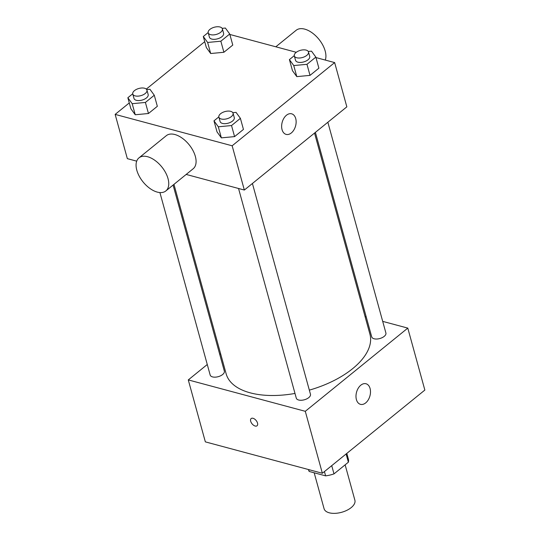 <?xml version="1.0" encoding="UTF-8"?>
<svg xmlns="http://www.w3.org/2000/svg" width="540" height="540" viewBox="0 0 540 540"><rect width="100%" height="100%" fill="white"/><g stroke="black" fill="none" stroke-linecap="round" stroke-linejoin="round"><path stroke-width="0.81" d="M314.179 472.79L324.074 508.714A15.977 8.107 -15.4 0 0 341.631 512.291A15.977 8.107 -15.4 0 0 354.888 500.229L345.134 464.839M346.113 453.978L348.374 462.206L333.997 473.884A20.621 10.463 -15.4 0 1 325.613 475.862L309.197 471.454A20.621 10.463 -15.4 0 1 308.624 470.124L308.468 469.537M348.374 462.206A20.621 10.463 -15.4 0 0 348.394 459.169L346.808 453.411M331.729 465.656L333.997 473.884M308.684 469.598L309.197 471.454M324.432 471.575L325.613 475.862M382.698 321.374L407.788 328.104L424.852 390.062L322.353 473.263L205.349 441.869L188.285 379.917L207.272 364.5M219.733 354.382L220.597 353.68M327.854 122.249L385.898 332.991A7.351 3.726 164.6 0 1 379.802 338.54A7.351 3.726 164.6 0 1 371.729 336.899L315.394 132.368M159.914 192.564L210.168 375.03A7.351 3.726 -15.4 0 0 218.248 376.67A7.351 3.726 -15.4 0 0 224.343 371.122L173.09 185.058M407.788 328.104L305.289 411.311L188.285 379.917M365.094 316.649L366.235 316.96M252.416 183.485L310.459 394.227A7.351 3.726 164.6 0 1 304.364 399.776A7.351 3.726 164.6 0 1 296.285 398.135L238.538 188.48M314.523 133.07L369.927 334.206A74.567 37.827 164.6 0 1 309.332 390.13M294.995 393.444A74.567 37.827 164.6 0 1 226.145 373.815L173.954 184.356M356.407 399.593A10.652 6.946 -75 0 1 358.236 388.22A10.652 6.946 -75 0 1 366.005 383.758A10.652 6.946 -75 0 1 369.954 395.847A10.652 6.946 -75 0 1 360.484 404.339A10.652 6.946 -75 0 1 356.407 399.593M305.289 411.311L322.353 473.263M257.512 423.077A4.658 2.626 50.9 0 1 257.04 425.783A4.658 2.626 50.9 0 1 252.059 423.819A4.658 2.626 50.9 0 1 251.161 418.547A4.658 2.626 50.9 0 1 254.644 419.087A4.658 2.626 50.9 0 1 257.512 423.077M251.161 418.547A4.658 2.626 -129.1 0 0 252.065 423.819A4.658 2.626 -129.1 0 0 257.04 425.783M315.968 57.571L334.651 62.586L346.842 106.839L244.343 190.04L186.179 174.434M136.701 161.156L127.339 158.645L115.148 114.392L129.283 102.917M146.3 89.107L204.728 41.675M232.828 112.698L236.068 112.388L240.401 118.348L243.452 129.411L234.576 136.613L221.36 137.862L217.026 131.909L221.36 137.862L218.315 126.799L213.975 120.845L218.835 116.897M222.149 28.35L225.389 28.046L229.73 34.007L232.774 45.07L223.898 52.272L210.681 53.521L206.347 47.567L210.681 53.521L207.637 42.458L203.297 36.504L208.163 32.555M334.651 62.586L232.153 145.786L115.148 114.392M229.851 34.466L296.285 52.292M146.711 89.593L149.951 89.282L154.285 95.243L157.336 106.306L148.46 113.508L135.243 114.757L130.91 108.803L135.243 114.757L132.199 103.694L127.859 97.74L132.719 93.791M308.266 51.462L311.506 51.152L315.846 57.112L318.89 68.175L310.014 75.377L296.798 76.626L292.464 70.673L296.798 76.626L293.753 65.563L289.413 59.609L294.28 55.66M232.153 145.786L244.343 190.04M295.718 118.55A10.652 6.946 -75 0 1 293.895 129.931A10.652 6.946 -75 0 1 286.126 134.386A10.652 6.946 -75 0 1 282.177 122.297A10.652 6.946 -75 0 1 291.647 113.812A10.652 6.946 -75 0 1 295.718 118.55M138.983 157.862L166.313 135.675A21.303 12.002 50.9 0 1 189.061 144.653A21.303 12.002 50.9 0 1 193.172 168.757L165.841 190.944A21.303 12.002 50.9 0 1 157.289 192.105A21.303 12.002 50.9 0 1 139.239 176.189A21.303 12.002 50.9 0 1 138.983 157.862A21.303 12.002 50.9 0 1 161.73 166.84A21.303 12.002 50.9 0 1 165.841 190.944M325.283 60.068A21.303 12.002 -129.1 0 0 321.003 42.12A21.303 12.002 -129.1 0 0 304.702 29.126A21.303 12.002 -129.1 0 0 296.15 30.287L275.812 46.798M315.846 57.112L306.97 64.314L293.753 65.563M294.327 55.883L295.542 60.311A7.351 3.726 -15.4 0 0 303.622 61.952A7.351 3.726 -15.4 0 0 309.717 56.41L308.495 51.982A7.351 3.726 -15.4 0 0 306.126 50.105A7.351 3.726 -15.4 0 0 298.013 51.246A7.351 3.726 -15.4 0 0 294.327 55.883A7.351 3.726 -15.4 0 0 302.4 57.53A7.351 3.726 -15.4 0 0 308.495 51.982M289.413 59.609L292.464 70.673M318.89 68.175L310.014 75.377L296.798 76.626M306.97 64.314L310.014 75.377M240.401 118.348L231.525 125.55L218.315 126.799M218.882 117.119L220.104 121.547A7.351 3.726 -15.4 0 0 228.177 123.188A7.351 3.726 -15.4 0 0 234.279 117.646L233.057 113.218A7.351 3.726 -15.4 0 0 230.688 111.341A7.351 3.726 -15.4 0 0 222.568 112.482A7.351 3.726 -15.4 0 0 218.882 117.119A7.351 3.726 -15.4 0 0 226.962 118.766A7.351 3.726 -15.4 0 0 233.057 113.218M213.975 120.845L217.026 131.909M243.452 129.411L234.576 136.613L221.36 137.862M231.525 125.55L234.576 136.613M229.73 34.007L220.853 41.209L207.637 42.458M208.21 32.778L209.425 37.206A7.351 3.726 -15.4 0 0 217.505 38.846A7.351 3.726 -15.4 0 0 223.601 33.298L222.379 28.877A7.351 3.726 -15.4 0 0 220.01 27A7.351 3.726 -15.4 0 0 211.896 28.141A7.351 3.726 -15.4 0 0 208.21 32.778A7.351 3.726 -15.4 0 0 216.284 34.425A7.351 3.726 -15.4 0 0 222.379 28.877M203.297 36.504L206.347 47.567M232.774 45.07L223.898 52.272L210.681 53.521M220.853 41.209L223.898 52.272M154.285 95.243L145.409 102.445L132.199 103.694M132.766 94.014L133.988 98.442A7.351 3.726 -15.4 0 0 142.061 100.082A7.351 3.726 -15.4 0 0 148.163 94.541L146.941 90.113A7.351 3.726 -15.4 0 0 144.572 88.236A7.351 3.726 -15.4 0 0 136.458 89.377A7.351 3.726 -15.4 0 0 132.766 94.014A7.351 3.726 -15.4 0 0 140.846 95.661A7.351 3.726 -15.4 0 0 146.941 90.113M127.859 97.74L130.91 108.803M157.336 106.306L148.46 113.508L135.243 114.757M145.409 102.445L148.46 113.508"/></g></svg>

